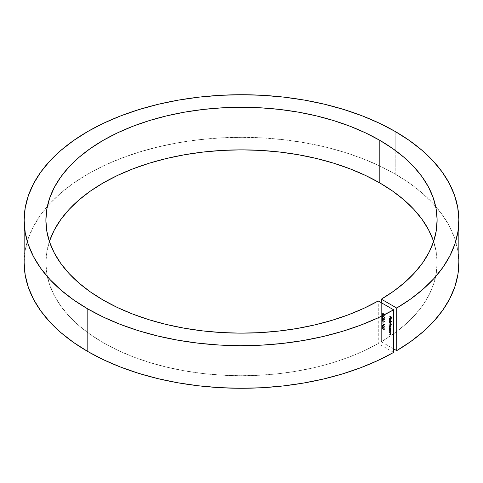 <?xml version="1.0" encoding="UTF-8"?>
<svg xmlns="http://www.w3.org/2000/svg" width="483" height="483" viewBox="0 0 483 483"><rect width="100%" height="100%" fill="white"/><g stroke="black" fill="none" stroke-linecap="round" stroke-linejoin="round"><path stroke-width="0.36" stroke-dasharray="2.42 1.81" d="M395.191 174.067A217.35 125.483 0 0 0 47.358 206.38A217.35 125.483 0 0 0 24.15 262.794L25.194 250.496L28.328 238.318L33.508 226.37L40.693 214.778L49.815 203.645L60.78 193.079L73.488 183.19L87.809 174.067L103.616 165.796L120.744 158.46L139.044 152.127L158.321 146.862L178.408 142.714L199.099 139.72L220.194 137.915L241.5 137.311L262.806 137.915L283.901 139.72L304.592 142.714L324.679 146.862L343.956 152.127L362.256 158.46L379.384 165.796L395.191 174.067L395.191 150.34L395.191 174.067L409.427 183.129L422.07 192.952L432.991 203.434L442.096 214.488L449.293 225.996L454.515 237.853L457.709 249.953L458.85 262.77A217.35 125.483 0 0 0 435.642 206.38A217.35 125.483 0 0 0 395.191 174.067M395.191 131.473L395.191 150.34L395.191 131.473M103.181 342.658L103.181 300.064L103.181 342.658L90.285 334.441L78.85 325.542L68.984 316.033L60.773 306.017L54.307 295.578L49.646 284.831L46.827 273.867L45.885 262.794A195.615 112.937 0 0 0 103.181 342.658A195.615 112.937 0 0 0 378.274 343.54L364.013 350.839L348.593 357.305L332.153 362.878L314.85 367.497L296.852 371.119L278.329 373.715L259.456 375.255L240.413 375.732L221.383 375.134L202.54 373.474L184.065 370.757L166.14 367.02L148.927 362.286L132.596 356.611L117.297 350.048L103.181 342.658M49.393 241.5A195.615 112.937 0 0 0 45.885 262.794L46.827 251.728L49.646 240.763M433.197 240.305L436.077 251.178L437.109 262.166L436.288 273.167L433.619 284.058L429.121 294.757L422.842 305.147L414.843 315.133L405.195 324.624L393.995 333.53L381.347 341.765L381.347 302.72L381.347 341.765A195.615 112.937 0 0 0 437.115 262.794A195.615 112.937 0 0 0 433.607 241.5M381.347 341.765L393.645 348.865L381.347 341.765M383.116 327.408L381.956 326.236L382.174 325.186L383.538 325.771L384.365 326.919L383.949 327.709L383.116 327.408L384.396 327.178L383.116 325.494L381.83 325.699L382.349 325.053L381.83 325.699L383.116 327.408L383.417 327.233L383.116 327.408M383.762 319.837L384.07 319.661L383.568 319.04L382.621 319.323L382.928 319.142L382.138 317.717L381.83 317.892L382.856 317.192L382.083 318.043L382.391 317.862L382.904 318.877L382.596 319.058L383.321 318.822L383.424 318.309L383.116 318.49L383.671 318.454L383.363 318.635L383.671 318.454L384.07 319.408L384.456 319.064L383.762 319.583L384.456 319.064L384.323 318.249L384.703 319.203L384.07 319.661L383.568 319.04L382.928 319.142L382.138 317.717L382.856 317.192L382.391 317.862L382.904 318.877L383.671 318.454L383.81 319.607L384.015 318.424L384.396 319.468L383.876 319.891L383.26 319.221L382.307 319.064L381.975 317.416L382.548 317.367L382.089 317.923L382.343 318.822L382.838 319.112L383.116 318.49L383.762 319.583L383.116 318.49L382.596 319.058L382.083 318.043L382.548 317.367L381.83 317.892L382.621 319.323L383.26 319.221L383.762 319.837L384.396 319.384L383.768 318.436L384.148 319.239L384.456 319.064L384.076 318.255L383.768 318.436L384.076 318.001L383.768 318.182L384.076 318.001L384.703 319.203L383.762 319.837L384.396 319.384M382.578 317.096L383.599 316.655L382.886 316.92L382.138 315.604L382.88 315.182L382.572 315.357L384.396 317.566L383.279 316.371L383.091 317.15L382.288 316.866L381.842 315.96L382.047 315.302L382.572 315.357L381.83 315.785L382.578 317.096L383.279 316.371L384.263 317.687L383.285 316.081L383.593 315.906L384.703 317.391L384.263 317.687L384.571 317.506L383.587 316.196L382.578 317.096L383.303 316.679M390.415 326.001L391.158 325.421L390.723 325.826L391.158 326.828L390.306 327.033L389.34 326.478L390.934 326.659L389.34 324.817L390.934 325.246L390.089 324.093L389.032 323.586L390.819 324.612L390.505 324.691L390.85 325.596L390.415 326.001L390.759 327.323L389.032 326.653L390.367 327.136L390.626 326.834L390.324 326.091L389.032 325.246L390.403 325.723L390.554 325.065L389.032 323.839L390.626 325.427L389.032 324.993L390.626 326.834L389.032 326.653L389.998 327.214L390.85 327.009L390.415 326.001L390.85 325.596L390.505 324.691L390.819 324.612L389.032 323.586L391.121 324.437L390.505 324.691L390.813 324.51L391.158 325.421L390.415 326.001L390.85 325.596M390.469 323.586L391.538 324.455L389.032 323.006L389.274 321.292L390.288 321.642L390.844 322.861L390.469 323.586L390.91 323.356L390.469 323.586L390.85 322.97L389.932 321.358L389.274 321.292L389.032 323.006L391.846 324.274L389.032 323.006L389.648 322.753L389.34 322.934L389.648 322.753L389.31 321.72L389.002 321.895L389.582 321.117L390.24 321.183L389.932 321.358L390.24 321.183L391.158 322.795L390.777 323.405L391.846 324.021L390.469 323.586L391.061 323.205L391.091 322.342L389.884 321.05L389.376 321.346L389.648 322.753L389.34 322.831L391.846 324.274L390.777 323.405M389.032 316.039L391.471 317.192L391.471 318.563L391.224 317.301L390.475 316.866L390.222 317.844L390.222 316.721L389.032 316.039L390.222 316.721L390.222 317.844L390.475 316.866L391.224 317.301L391.471 318.563L391.471 317.192L389.032 315.785L391.779 317.017L391.471 317.192L391.779 317.017L391.779 318.388L391.224 318.418L391.532 317.126L390.475 316.866L390.783 316.691L390.475 317.989L390.53 316.546L389.032 316.039L389.34 315.604L389.032 316.039M389.878 318.261L389.232 318.49L389.497 319.77L389.129 319.166L389.063 318.164L390.083 318.134L390.844 319.722L390.499 320.235L389.878 320.102L389.878 318.261L389.878 320.102L390.596 320.193L390.904 320.012L390.499 320.235L390.85 319.607L390.518 318.611L389.232 317.959L389.002 318.532L389.497 319.77L389.22 318.629L389.527 318.454L389.902 319.426L389.497 319.77L389.805 319.595L389.31 318.357L389.002 318.532L389.54 317.784L390.825 318.436L390.518 318.611L390.825 318.436L391.158 319.432L390.807 320.054L389.878 320.102L390.186 318.08L389.22 318.629M389.032 320.338L391.538 321.781L389.032 320.338L391.538 321.781L389.032 320.084L389.34 319.903L391.846 321.6L389.032 320.338L389.34 319.903L389.032 320.338M390.487 329.913L389.032 329.328L389.274 327.613L390.288 327.963L390.844 329.183L390.487 329.913L390.916 329.69L390.487 329.913L390.85 329.291L389.932 327.679L389.274 327.613L389.032 329.328L391.121 330.179L389.032 329.328L389.648 329.074L389.34 329.255L389.648 329.074L389.31 328.042L389.002 328.217L389.582 327.438L390.24 327.504L389.932 327.679L390.24 327.504L391.158 329.11L390.795 329.738L391.121 329.925L390.487 329.913L391.067 329.533L391.091 328.663L389.884 327.371L389.376 327.667L389.648 329.074L389.34 329.152L390.795 329.738M390.584 331.972L390.934 331.64L390.276 332.147L390.584 331.972L389.872 331.942L390.179 331.767L389.34 331.284L389.032 331.712L389.34 331.537L390.252 332.062L389.944 332.238L391.145 331.966L389.34 331.537L390.584 331.972L390.934 331.64L390.463 330.668L389.032 329.907L390.819 330.933L390.493 331.006L390.85 331.99L390.421 332.449L389.032 331.712L390.626 331.912L390.252 330.946L389.032 330.161L390.155 330.849L390.626 331.821L390.276 332.147L389.032 331.712L389.944 332.238L390.85 331.99L390.493 331.006L390.819 330.933L389.032 329.907L389.34 329.732L391.121 330.758L390.493 331.006L390.801 330.825L391.158 331.815L390.85 331.99M390.584 334.357L390.934 334.025L390.276 334.532L390.584 334.357L389.872 334.327L390.179 334.151L389.34 333.668L389.032 334.097L389.34 333.916L390.252 334.447L389.944 334.622L391.145 334.345L390.252 334.447L389.34 333.916L390.584 334.357L390.934 334.025L390.463 333.053L389.032 332.292L390.819 333.318L390.493 333.385L390.85 334.375L390.421 334.834L389.032 334.097L390.626 334.29L390.252 333.324L389.032 332.546L390.155 333.228L390.626 334.206L390.276 334.532L389.032 334.097L389.944 334.622L390.85 334.375L390.493 333.385L390.819 333.318L389.032 332.292L389.34 332.111L391.121 333.143L390.493 333.385L390.801 333.21L391.158 334.194L390.85 334.375M382.693 314.994L383.568 314.898L383.798 314.391L383.001 314.813L382.138 313.334L382.826 312.875L382.391 313.497L383.007 314.566L383.544 314.198L383.424 313.509L383.116 313.684L384.335 314.681L384.335 315.834L384.082 314.729L383.442 314.21L383.26 315.079L382.596 314.934L381.872 313.872L382.029 313.044L382.518 313.05L382.095 313.817L382.699 314.747L383.206 314.614L383.116 313.684L383.236 314.379L382.699 314.747L382.083 313.672L382.518 313.05L381.83 313.515L382.693 314.994L383.442 314.21L384.082 314.729L384.335 315.834L384.643 314.499L384.335 315.834L384.39 314.554L384.082 314.729L384.39 314.554L383.75 314.028L382.693 314.994L383.49 314.566M382.578 321.43L383.599 320.99L382.886 321.255L382.138 319.939L382.88 319.517L382.572 319.692L384.396 321.901L383.279 320.706L383.091 321.485L382.288 321.201L381.842 320.295L382.047 319.631L382.572 319.692L381.83 320.12L382.578 321.43L383.279 320.706L384.263 322.022L383.285 320.416L383.593 320.241L384.703 321.726L384.263 322.022L384.571 321.841L383.587 320.531L382.578 321.43L383.303 321.014M382.705 322.879L383.013 321.618L383.267 322.843L382.705 322.879L383.013 321.618L382.705 322.879M384.082 324.757L384.082 324.322L384.335 325.15L381.896 323.489L384.335 325.15L384.39 324.141L384.335 325.15L384.643 324.974L381.896 323.489L384.39 324.576L384.082 324.757L384.39 324.141L384.082 324.757M383.116 329.575L381.956 328.404L382.174 327.353L383.538 327.939L384.365 329.086L383.949 329.877L383.116 329.575L384.396 329.346L383.116 327.661L381.83 327.866L382.349 327.22L381.83 327.866L383.116 329.575L383.417 329.4L383.116 329.575M393.645 352.409L378.274 343.54L378.274 300.945L378.274 343.54L393.645 352.409M391.779 317.017L391.779 318.388L391.532 317.126L390.783 316.691L390.53 317.663L390.53 316.546L389.34 315.604L391.779 317.017M390.499 320.235L390.807 320.054L390.186 319.921L390.186 318.08L389.527 318.454L389.805 319.595L389.431 318.991L389.576 317.766L390.898 318.551L391.152 319.547L390.807 320.054M390.186 318.08L389.527 318.454M390.403 319.794L390.856 319.661L390.898 319.009L390.403 318.237L390.095 319.975L390.095 318.412L390.403 318.237L390.403 319.794L390.934 319.317L390.403 318.237L390.095 318.412L390.771 318.689L390.626 319.492L390.934 319.317L390.095 319.975L390.934 319.317M390.626 319.492L390.095 319.975L390.626 319.492L390.095 318.412L390.095 319.975M391.846 321.352L389.34 319.903L391.846 321.352M390.228 323.091L389.582 321.569L390.095 321.37L390.735 321.968L390.825 323.067L390.228 323.091L390.934 322.668L389.92 323.266L390.934 322.668L390.234 321.43L389.527 321.853L390.228 323.091L389.92 323.266L389.22 322.034L390.234 321.43L389.527 321.853M390.234 321.43L389.22 322.034L389.926 321.612L390.626 322.849L390.059 323.332L390.934 322.668M389.22 322.034L389.92 323.266M390.626 322.849L389.926 321.612M390.306 326.786L389.032 326.405L390.306 327.033L389.998 327.214L390.886 327.245L391.158 326.828L390.687 327.389L390.85 327.009M390.626 326.834L389.998 326.961M390.246 325.343L390.934 325.246L389.938 325.518L390.246 325.343L389.34 324.817L389.032 325.246L390.336 325.663L390.934 326.659M390.626 325.427L389.938 325.518M391.158 325.421L390.813 324.51L391.121 324.437L389.032 323.586L390.524 324.395L390.934 325.246M391.158 326.828L390.723 325.826M390.228 329.412L389.582 327.891L390.095 327.691L390.735 328.289L390.825 329.388L390.228 329.412L390.934 328.989L389.92 329.587L390.934 328.989L390.234 327.752L389.527 328.174L390.228 329.412L389.92 329.587L389.22 328.349L390.234 327.752L389.527 328.174M390.234 327.752L389.22 328.349L389.926 327.933L390.626 329.165L390.059 329.654L390.934 328.989M389.22 328.349L389.92 329.587M390.626 329.165L389.926 327.933M390.626 331.821L390.276 332.147M391.158 331.815L390.801 330.825L391.121 330.758L389.032 329.907L390.463 330.668L390.155 330.849L390.56 330.764L390.934 331.64M390.626 334.206L390.276 334.532M391.158 334.194L390.801 333.21L391.121 333.143L389.032 332.292L390.463 333.053L390.155 333.228L390.56 333.149L390.934 334.025M382.518 313.05L381.83 313.515M382.083 313.672L382.518 313.304M383.236 314.379L382.699 314.747M384.335 314.681L383.116 313.684L384.643 314.499L384.335 314.681M383.798 314.391L383.75 314.028L384.39 314.554L384.39 315.514L384.643 314.499L383.424 313.509L383.544 314.198M383.007 314.566L382.391 313.497M382.138 313.334L383.001 314.813M382.572 315.357L382.88 315.182L382.355 315.121L381.83 315.785L382.88 315.182L383.593 315.906L382.572 315.357L381.83 315.785M383.611 316.498L384.703 317.391L382.88 315.182M382.138 315.604L382.886 316.92M382.874 316.655L382.421 315.556L383.224 315.81L383.327 316.516L382.566 316.836L383.357 316.305L382.874 315.429L382.391 315.767L382.874 316.655L382.566 316.836L382.083 315.942L382.874 315.429L382.391 315.767M382.874 315.429L382.089 315.834L382.566 315.604L383.049 316.48L382.566 316.836L383.357 316.305M382.083 315.942L382.566 316.836M383.049 316.48L382.566 315.604M382.548 317.367L381.83 317.892M382.216 317.645L382.548 317.621M382.904 318.877L382.596 319.058M384.148 319.239L383.762 319.583M384.703 319.203L384.07 319.661M382.138 317.717L382.856 317.192M382.856 317.446L382.518 317.47M384.07 319.408L384.456 319.064M382.572 319.692L382.88 319.517L382.355 319.456L381.83 320.12L382.88 319.517L383.593 320.241L382.572 319.692L381.83 320.12M383.611 320.833L384.703 321.726L382.88 319.517M382.138 319.939L382.886 321.255M382.874 320.99L382.421 319.891L383.224 320.144L383.327 320.851L382.566 321.171L383.357 320.634L382.874 319.764L382.391 320.096L382.874 320.99L382.566 321.171L382.083 320.277L382.874 319.764L382.391 320.096M382.874 319.764L382.089 320.169L382.566 319.939L383.049 320.815L382.566 321.171L383.357 320.634M382.083 320.277L382.566 321.171M383.049 320.815L382.566 319.939M383.267 321.763L383.267 322.843L383.267 321.763M384.643 324.455L384.643 324.974L382.204 323.314L384.643 324.455M384.703 327.003L383.846 325.59L382.337 325.059L382.168 325.784L382.784 326.774L384.057 327.51L384.673 327.226L383.417 327.233L382.138 325.518L383.417 325.319L383.116 325.494L383.417 325.319L384.703 327.003L384.184 327.655L384.396 327.178M382.138 325.518L381.83 325.699M384.456 326.864L384.076 327.233L382.959 326.653L382.415 325.862L382.614 325.307L384.426 326.659L383.424 325.572L383.116 325.747L384.148 327.039L384.456 326.864L383.991 327.371L384.456 326.864L383.116 327.154L383.424 326.979L382.5 326.695L382.808 326.52L382.391 325.675L382.083 325.85L383.424 325.572L382.307 325.488L382.083 325.85L382.548 325.337L382.391 325.675M384.148 327.039L383.116 327.154L382.083 325.85L383.116 325.747L383.774 326.236L384.124 327.19L383.279 327.251L382.083 325.85M384.703 329.165L383.846 327.758L382.337 327.226L382.168 327.951L382.784 328.941L384.057 329.678L384.673 329.394L383.417 329.4L382.138 327.685L383.417 327.486L383.116 327.661L383.417 327.486L384.703 329.165L384.184 329.817L384.396 329.346M382.138 327.685L381.83 327.866M384.456 329.032L384.076 329.4L382.959 328.82L382.415 328.029L382.614 327.474L384.426 328.826L383.424 327.74L383.116 327.915L384.148 329.207L384.456 329.032L383.991 329.539L384.456 329.032L383.116 329.321L383.424 329.146L382.5 328.863L382.808 328.688L382.391 327.842L382.083 328.017L383.424 327.74L382.307 327.655L382.083 328.017L382.548 327.504L382.391 327.842M384.148 329.207L383.116 329.321L382.083 328.017L383.116 327.915L383.774 328.404L384.124 329.358L383.279 329.418L382.083 328.017M45.885 220.206L45.885 262.794M437.115 220.206L437.115 262.794M389.232 317.959L389.54 317.784M389.407 318.206L389.715 318.025M390.433 319.963L390.735 319.788M389.274 321.292L389.582 321.117M390.421 323.326L390.729 323.145M389.431 321.563L389.739 321.388M390.687 325.983L390.995 325.808M390.512 327.118L390.819 326.943M390.512 325.705L390.819 325.524M389.274 327.613L389.582 327.438M390.421 329.641L390.729 329.466M389.431 327.885L389.739 327.709M390.505 332.141L390.813 331.966M390.505 334.526L390.813 334.351M383.273 315.067L383.58 314.892M382.041 313.038L382.349 312.857M382.246 313.304L382.554 313.123M383.073 314.795L383.381 314.614M383.091 317.15L383.399 316.975M382.041 315.302L382.349 315.121M382.886 316.866L383.194 316.685M382.246 315.574L382.554 315.399M384.184 319.873L384.492 319.698M383.122 319.372L383.43 319.197M382.053 317.355L382.361 317.18M382.24 317.627L382.548 317.452M383.997 319.607L384.305 319.426M383.091 321.485L383.399 321.31M382.041 319.637L382.349 319.456M382.886 321.201L383.194 321.02M382.246 319.909L382.554 319.734"/><path stroke-width="0.72" d="M24.15 262.794L24.15 220.206L25.194 232.504L28.328 244.688L33.508 256.63L40.693 268.228L49.815 279.361L60.78 289.921L73.488 299.81L87.809 308.939L87.809 351.527L73.488 342.405L60.78 332.515L49.815 321.95L40.693 310.817L33.508 299.225L28.328 287.276L25.194 275.099L24.15 262.794A217.35 125.483 0 0 0 87.809 351.527L103.507 359.75L120.521 367.05L138.681 373.353L157.82 378.612L177.756 382.765L198.296 385.778L219.252 387.626L240.413 388.284L261.587 387.746L282.567 386.02L303.161 383.128L323.169 379.089L342.399 373.945L360.668 367.738L377.803 360.541L393.645 352.409L393.645 309.82A217.35 125.483 180 0 1 87.809 308.939L87.809 351.527A217.35 125.483 0 0 0 393.645 352.409L393.645 309.82L377.803 317.947L360.668 325.15L342.399 331.35L323.169 336.494L303.161 340.533L282.567 343.431L261.587 345.152L240.413 345.689L219.252 345.031L198.296 343.19L177.756 340.171L157.82 336.017L138.681 330.764L120.521 324.455L103.507 317.156L87.809 308.939A217.35 125.483 180 0 1 24.15 220.206A217.35 125.483 180 0 1 158.321 104.274A217.35 125.483 180 0 1 395.191 131.473L409.427 140.535L422.07 150.358L432.991 160.845L442.096 171.894L449.293 183.401L454.515 195.265L457.709 207.358L458.85 219.578L457.92 231.804L454.932 243.915L449.921 255.803L442.923 267.353L434.012 278.456L423.271 289.003L410.798 298.899L396.718 308.045L381.347 299.17L381.347 302.72L381.347 299.17L393.995 290.941L405.195 282.036L414.843 272.539L422.842 262.553L429.121 252.162L433.619 241.47L436.288 230.572L437.109 219.578L436.077 208.59L433.197 197.71L428.493 187.048L422.015 176.693L413.822 166.762L403.999 157.331L392.625 148.498L379.819 140.348L379.819 182.936A195.615 112.937 0 0 0 184.095 154.832A195.615 112.937 0 0 0 49.393 241.5M433.607 241.5A195.615 112.937 0 0 0 379.819 182.936L379.819 140.348L365.595 132.903L350.175 126.298L333.711 120.605L316.359 115.866L298.283 112.128L279.663 109.436L260.675 107.812L241.5 107.268L222.325 107.812L203.337 109.436L184.717 112.128L166.641 115.866L149.289 120.605L132.825 126.298L117.405 132.903L103.181 140.348L90.285 148.559L78.85 157.458L68.984 166.967L60.773 176.983L54.307 187.422L49.646 198.169L46.827 209.133L45.885 220.206L46.827 231.272L49.646 242.237L54.307 252.989L60.773 263.422L68.984 273.444L78.85 282.947L90.285 291.853L103.181 300.064L117.297 307.46L132.596 314.022L148.927 319.698L166.14 324.425L184.065 328.162L202.54 330.879L221.383 332.546L240.413 333.143L259.456 332.666L278.329 331.121L296.852 328.525L314.85 324.902L332.153 320.283L348.593 314.717L364.013 308.251L378.274 300.945A195.615 112.937 180 0 1 103.181 300.064A195.615 112.937 180 0 1 45.885 220.206A195.615 112.937 180 0 1 166.641 115.866A195.615 112.937 180 0 1 379.819 140.348A195.615 112.937 180 0 1 437.115 220.206A195.615 112.937 180 0 1 381.347 299.17L396.718 308.045L396.718 350.64L396.718 308.045A217.35 125.483 180 0 0 458.85 220.206A217.35 125.483 180 0 0 395.191 131.473L379.384 123.201L362.256 115.866L343.956 109.538L324.679 104.274L304.592 100.12L283.901 97.131L262.806 95.326L241.5 94.716L220.194 95.326L199.099 97.131L178.408 100.12L158.321 104.274L139.044 109.538L120.744 115.866L103.616 123.201L87.809 131.473L73.488 140.595L60.78 150.491L49.815 161.05L40.693 172.183L33.508 183.775L28.328 195.724L25.194 207.907L24.15 220.206M458.85 220.206L458.85 262.794A217.35 125.483 0 0 1 396.718 350.64L393.645 348.865L396.718 350.64L410.798 341.493L423.271 331.598L434.012 321.05L442.923 309.947L449.921 298.397L454.932 286.51L457.92 274.392L458.85 262.166M49.646 240.763L54.307 230.011L60.773 219.578L68.984 209.556L78.85 200.053L90.285 191.147L103.181 182.936L117.405 175.498L132.825 168.893L149.289 163.194L166.641 158.454L184.717 154.723L203.337 152.03L222.325 150.406L241.5 149.857L260.675 150.406L279.663 152.03L298.283 154.723L316.359 158.454L333.711 163.194L350.175 168.893L365.595 175.498L379.819 182.936L392.625 191.087L403.999 199.92L413.822 209.35L422.015 219.288L428.493 229.636L433.197 240.305M378.274 300.945L393.645 309.82L378.274 300.945"/></g></svg>

